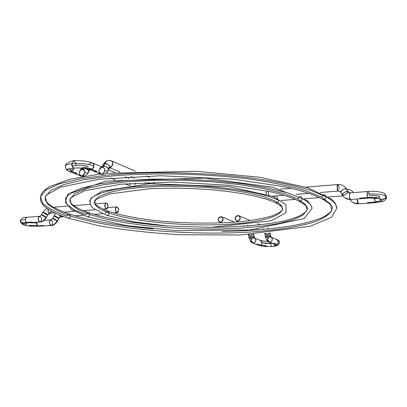 <?xml version="1.0" encoding="UTF-8"?>
<svg xmlns="http://www.w3.org/2000/svg" width="407" height="407" viewBox="0 0 407 407"><rect width="100%" height="100%" fill="white"/><g stroke="black" fill="none" stroke-linecap="round" stroke-linejoin="round"><path stroke-width="0.61" d="M263.309 229.436L263.716 228.597L263.309 229.436M267.44 228.113L267.964 228.999M270.151 232.936L269.225 233.857L266.524 234.478C268.864 234.178 270.065 233.664 270.131 232.941L266.524 234.478L264.876 234.081L265.389 236.635L269.027 235.185L270.68 235.582C268.661 237.062 266.895 237.413 265.389 236.635L265.944 236.981L267.77 236.955L270.177 236.197L270.68 235.582L271.291 237.291L269.963 236.905L270.899 237.052M267.038 237.032C264.55 236.599 265.216 235.984 269.027 235.185C271.525 235.617 270.864 236.233 267.038 237.032C267.658 239.86 268.595 241.58 269.851 242.19L271.082 241.773L272.227 240.222L272.298 238.761L271.255 237.235L272.268 238.634L272.039 240.679L270.838 241.916L268.864 242.023L272.776 243.534L274.176 243.294L272.314 243.417M240.272 218.066L238.792 215.613C234.763 216.534 234.05 218.289 236.65 220.879C239.062 220.843 240.272 219.907 240.272 218.066L239.464 220.095L237.632 221.032L235.846 220.335L235.124 218.417L235.958 216.392L237.785 215.456L239.57 216.148L240.272 218.066C238.461 221.769 236.757 221.881 235.154 218.411C236.955 214.718 238.66 214.601 240.272 218.066M266.524 234.478L264.886 234.117L266.524 234.478L266.127 233.323M264.896 233.923L265.562 233.374M265.395 236.528L265.389 236.635C266.331 239.962 267.516 241.768 268.941 242.053L268.864 242.023M268.391 241.743L267.516 240.334L267.592 238.873L268.732 237.327L269.963 236.905M276.048 239.428C278.815 240.41 279.1 242.063 276.897 244.398L274.181 243.3L276.897 244.398L275 244.5L272.263 243.401L275 244.5L276.897 244.398L278.123 243.142L278.419 242.114L277.859 240.216L276.979 239.575L278.062 240.491L278.429 241.9L276.979 239.565L271.23 237.189M246.805 230.606L246.917 230.245L246.805 230.606M251.384 229.884L251.516 230.326M249.75 234.534L250.035 235.444L251.953 235.104L253.571 234.3L250.035 235.444L248.438 235.063L248.962 237.602L252.599 236.146L254.202 236.533C252.187 238.003 250.442 238.36 248.962 237.602L249.486 237.932L251.277 237.907L253.678 237.154L254.202 236.533L254.813 238.202L253.551 237.851L254.441 237.988M250.559 237.983C248.138 237.551 248.814 236.935 252.599 236.146C255.031 236.579 254.35 237.189 250.559 237.983C251.185 240.786 252.137 242.491 253.424 243.096L254.634 242.679L255.769 241.142L255.845 239.698L254.777 238.151L255.794 239.504L255.611 241.539L254.431 242.806L252.482 242.938L256.008 244.317L257.814 244.19L260.597 245.279L261.808 244.032L262.103 243.01L262.001 241.962L260.943 240.613L254.751 238.115M223.102 219.225L221.627 216.778C217.669 217.735 216.982 219.485 219.561 222.024C221.922 221.963 223.102 221.032 223.102 219.225L222.303 221.235L220.497 222.166L218.742 221.469L218.04 219.566L218.864 217.562L220.665 216.631L222.42 217.318L223.102 219.225C221.311 222.894 219.632 223.005 218.071 219.566C219.851 215.898 221.53 215.786 223.102 219.225M250.035 235.444L248.438 235.068L250.035 235.444L253.571 234.3M248.463 234.895L248.743 234.59M248.967 237.479L248.962 237.602C249.908 240.888 251.109 242.679 252.554 242.969M251.989 242.653L251.134 241.249L251.211 239.804L252.34 238.273L253.551 237.851M258.73 245.38L255.952 244.292L258.73 245.38L260.597 245.279L258.73 245.38M255.942 244.292L257.824 244.185L260.597 245.279C262.774 242.964 262.5 241.315 259.778 240.344M273.997 245.655L275.351 245.126L275.035 244.5L275.356 245.121L273.997 245.655L277.615 245.462L276.211 245.853L273.977 245.655L277.594 245.462L273.962 245.655L275.402 245.06L275.02 244.5M272.171 243.355L267.43 243.544L263.075 243.071L268.172 243.564L272.171 243.355L270.416 243.518L262.113 242.791L260.47 240.405L261.472 241.02L262.113 242.791M260.841 245.136L267.017 246.026L260.836 245.136L267.017 246.026L263.461 246.22L258.852 245.37M266.956 246.052L265.333 246.433L263.461 246.22L267.017 246.026M277.142 244.256L277.95 244.79L277.594 245.462L277.991 244.872L277.142 244.256L277.986 244.821L277.594 245.462C280.347 242.913 280.138 240.949 276.979 239.565M277.498 245.513L274.038 245.665M277.325 239.738L277.584 239.942M278.281 240.969L278.368 241.27M261.035 240.654L261.289 240.852M261.971 241.875L262.052 242.17M263.441 246.22L267.043 246.026L265.013 246.459L263.441 246.22M58.445 218.34C55.072 216.845 53.795 216.025 54.619 215.883C57.977 217.374 59.254 218.193 58.445 218.34L55.418 216.906L54.024 215.812L52.706 218.31L50.87 219.851C48.514 219.653 49.761 226.76 51.236 225.447L50.885 225.407L51.236 225.447C53.256 225.641 55.418 224.13 57.723 220.909L57.133 220.843L57.723 220.909C56.507 220.782 54.833 219.917 52.706 218.31L54.243 219.49L57.133 220.843C53.755 219.353 52.483 218.528 53.307 218.376L57.723 220.909L59.035 218.411L61.981 215.98L60.536 216.814L59.188 214.876L60.897 216.86L58.445 218.34L54.024 215.812L56.497 216.697L59.04 218.371M118.513 210.338L118.071 207.972L116.768 206.893C114.794 208.664 114.932 210.592 117.175 212.673L118.513 210.338L118.188 211.803L117.577 212.556L116.392 212.347L115.542 210.633L115.761 207.758L116.371 207.01L117.562 207.229L118.401 208.939L118.513 210.338C117.308 213.614 116.28 213.243 115.43 209.223C116.646 205.957 117.674 206.329 118.513 210.338M44.144 220.345L51.231 219.897L52.177 220.757L52.681 222.471M52.686 223.245L52.193 224.817L51.272 225.447M57.133 220.843C55.581 223.591 53.495 225.112 50.885 225.407L49.939 224.547L49.425 222.833L49.919 220.477L50.844 219.856M44.261 225.941L43.249 225.483L37.561 225.885L38.848 226.277L43.951 225.916L38.848 226.277L37.561 225.885L36.854 222.217L36.711 223.041L29.599 222.7L36.711 223.041L36.849 222.217L36.818 224.389L37.561 225.885L43.244 225.483L44.231 225.941L51.236 225.447M45.976 217.302C44.404 220.095 42.297 221.642 39.662 221.942L38.685 221.067L38.161 219.327L38.675 216.936L39.647 216.31C37.215 216.127 38.517 223.326 40.034 221.988L39.662 221.942L40.034 221.988C42.002 222.222 44.19 220.68 46.596 217.369L45.976 217.302L46.596 217.369C45.355 217.252 43.656 216.376 41.499 214.738L43.03 215.924L45.976 217.302C42.526 215.781 41.244 214.952 42.125 214.81L46.596 217.369L47.924 214.835L49.802 213.258L51.251 211.101L50.758 212.632L50.137 213.176L49.42 213.207C48.413 212.988 47.95 211.625 48.036 209.117C47.533 210.846 48.123 212.23 49.802 213.258L47.309 214.764L42.827 212.205L45.375 213.11L47.929 214.799M47.929 214.835L45.386 213.929L42.827 212.205L41.499 214.738L39.647 216.31L41 217.236L41.519 218.971L41.392 220.497L40.527 221.83M107.997 206.537L107.54 204.126L106.191 203.032C104.156 204.828 104.299 206.787 106.619 208.898L107.997 206.537L107.657 208.023L107.026 208.781L105.805 208.562L104.93 206.817L105.159 203.902L105.789 203.149L107.016 203.373L107.886 205.118L107.997 206.537C106.746 209.854 105.688 209.473 104.818 205.387C106.074 202.081 107.133 202.462 107.997 206.537M39.647 216.31L26.831 217.277L25.885 217.872L25.326 219.795L26.206 222.451L31.944 222.034L32.962 222.502L40.034 221.988M32.687 222.476L27.534 222.853L26.206 222.451L27.534 222.853L32.687 222.476M27.228 217.323C25.188 217.923 24.847 219.632 26.206 222.451L31.939 222.029L32.998 222.497M29.355 225.376L37.403 225.697L29.355 225.376L31.838 226.119L31.314 226.221L29.34 225.371L31.853 226.124L29.329 225.366L37.403 225.697M27.345 222.792L25.071 223.194L24.456 223.906C24.206 223.377 25.158 223.005 27.325 222.787L24.852 223.28L24.456 223.906L21.922 223.148L26.038 222.253M24.395 223.916L23.235 223.886L21.922 223.148L24.456 223.906M25.336 219.566L26.073 217.633L27.004 217.262L25.885 217.857L25.336 219.566M38.624 226.206L31.838 226.119L38.624 226.206M31.283 226.216L29.37 225.392M36.762 222.614L36.818 222.344M25.392 219.124L25.448 218.854M21.907 223.143L24.471 223.911L23.011 223.825L21.907 223.143M38.609 226.2L31.838 226.119M84.02 168.198L82.387 169.027L84.02 168.198L82.387 169.027L82.814 168.055M89.759 169.643L88.721 171.983C88.97 170.594 88.085 169.444 86.06 168.534L88.477 170.365L88.716 171.998C89.036 170.65 88.151 169.495 86.06 168.534L82.55 168.02L89.337 169.434L86.055 168.523M80.632 175.865L81.756 176.028C85.638 173.397 85.765 171.128 82.148 169.226C80.021 168.305 77.437 175.224 80.718 175.9C82.565 178.144 87.149 170.981 83.211 169.358L82.148 169.226C78.281 171.851 78.149 174.12 81.756 176.028L83.547 175.183L84.239 174.333L84.732 173.189L84.788 171.316L83.577 169.536L79.721 167.959M135.368 183.043L134.859 184.844L135.368 183.043M88.339 172.482L87.098 172.934L84.854 172.558M71.235 168.737L66.916 169.139L67.964 169.383L71.378 168.696L70.655 169.083L70.36 169.856L72.146 171.113L69.292 171.393L72.146 171.113C70.08 170.258 69.79 169.465 71.261 168.732L70.33 169.729L72.146 171.113L73.464 169.465L73.825 168.152L73.408 169.602L71.856 171.322L76.867 173.285L75.178 173.662L69.561 171.545L72.12 171.118M73.138 170.06L73.428 169.541M69.348 171.388L75.707 173.667L74.567 173.504L76.882 173.285L74.583 173.504M76.882 173.285L75.707 173.667L76.867 173.285L71.856 171.322L69.561 171.545M109.758 167.16L109.707 167.43C111.772 168.33 114.474 161.65 111.213 160.811C113.914 163.156 113.4 165.364 109.681 167.435L109.687 167.419C109.88 163.924 103.505 162.403 103.205 164.662L103.185 164.708M109.707 167.43C111.508 167.048 112.551 165.822 112.836 163.746C112.759 161.706 111.833 160.673 110.058 160.653C107.926 159.87 106.202 160.872 104.879 163.665L107.306 164.102L109.402 165.766L109.687 167.414L108.557 170.045C108.588 167.826 106.99 166.56 103.76 166.249L102.193 167.033L103.76 166.249L105.851 166.555L108.333 168.432L108.567 170.029C107.957 167.44 106.354 166.178 103.76 166.249L104.879 163.665L103.76 166.249L102.193 167.033L103.205 164.662L104.879 163.665C103.21 163.975 102.732 164.855 103.444 166.295M100.453 173.967L101.638 174.145L102.951 173.682L104.039 172.629L104.685 171.194L104.767 169.663L104.263 168.34L103.281 167.486L102.004 167.272C99.868 166.351 97.217 173.255 100.544 174.003C102.406 176.287 107.127 169.17 103.134 167.425L102.004 167.272C98.067 169.928 97.945 172.222 101.638 174.145L103.464 173.29L104.167 172.431L104.808 170.314L104.212 168.264L103.134 167.425L92.603 163.054M154.217 182.229L153.612 183.516L154.217 182.229M108.145 170.574L106.873 171.032L104.792 170.726M84.432 167.425L88.609 168.076L92.292 169.144L93.971 165.949L93.534 167.623L92.282 169.144L89.337 169.434L92.247 169.149L84.493 167.399L92.247 169.149M89.392 169.429L92.277 169.149L91.951 169.358L96.876 171.357L95.696 171.744L89.26 169.409L92.221 169.154M93.259 168.086L93.554 167.557M91.951 169.358L96.876 171.357L94.546 171.581L95.696 171.744L94.531 171.581L96.891 171.352L95.696 171.744L96.876 171.357M89.611 169.587L94.546 171.581M72.782 167.379L72.37 166.845M73.112 165.97L76.089 165.313L73.326 165.878M82.85 165.415L87.963 166.539L88.029 165.995M71.306 168.712C73.255 168.025 76.592 167.801 81.324 168.045L84.478 167.399L81.288 168.045M65.181 166.239C65.39 165.013 67.664 164.158 72.008 163.675C80.555 163.09 87.871 163.843 93.971 165.939L92.267 169.139L93.529 167.613L93.971 165.517L93.752 164.453L92.292 162.907C87.993 161.345 82.707 160.617 76.419 160.724C73.575 160.2 70.045 161.365 65.827 164.225C65.008 167.475 65.72 169.653 67.964 170.762L66.931 169.805L66.911 169.144L67.908 169.373M86.35 166.025L84.463 165.639M72.36 166.712L71.596 164.637M72.385 166.895L73.204 167.643M66.916 169.139L67.292 170.274L69.292 171.393L67.964 170.762M89.337 169.434L82.514 168.025M82.326 168.04L82.646 168.005M68.005 169.383L70.269 169.068M69.292 171.393L67.359 170.36L66.916 169.149M339.413 188.512L338.263 184.62L337.744 184.636L337.047 187.139L338.471 191.107L337.454 189.845L337.047 187.139L337.988 184.549C336.558 183.949 337.144 191.575 338.207 191.036L339.906 191.432M305.815 187.113L337.988 184.549C341.727 184.422 344.561 185.897 346.484 188.975L346.494 188.985C347.202 187.266 339.509 190.969 340.7 192.257L340.807 191.494L341.788 190.405L345.065 188.756L346.311 188.802L347.873 191.504C347.782 190.227 340.939 194.063 342.251 194.953L342.638 193.798L344.866 192.119L346.927 191.407L348.051 191.682L346.311 188.802C342.989 189.138 341.183 190.349 340.888 192.44M367.811 191.519L350.254 192.852L349.613 193.747L349.394 195.574L349.659 197.731L350.539 199.384C349.058 196.362 349.074 194.205 350.58 192.913L350.32 192.842C348.672 192.542 349.811 200.951 350.788 199.455L350.865 199.44M338.207 191.036L320.39 192.496M266.092 192.715L266.412 190.934L266.178 194.063L266.092 192.715M342.44 195.136C345.747 194.795 347.558 193.584 347.873 191.504C344.551 191.845 342.74 193.055 342.44 195.136L343.386 195.233L345.436 194.521L348.026 192.277L348.051 191.682L346.311 188.802C344.454 185.862 341.773 184.463 338.263 184.62M345.436 198.199L350.788 199.455L360.449 198.753L359.763 198.168L367.724 197.588L367.048 194.149C367.531 190.725 368.249 190.71 369.195 194.098M382.921 201.379L381.456 200.33L382.219 201.19L382.921 201.379C387.347 199.313 387.652 196.566 383.832 193.142C379.441 191.56 374.145 191.01 367.933 191.494L367.236 192.47L367.048 194.047L367.618 197.354L368.706 198.006L377.416 198.255L370.609 197.914L360.449 198.753M367.638 197.37L368.696 198M367.114 195.35L367.185 195.828M360.653 198.692L368.6 198.112L367.724 197.588L359.763 198.168L360.653 198.692L359.757 198.163M353.245 202.645L358.241 203.795L357.387 202.177L357.193 198.987C357.275 202.376 357.702 203.999 358.475 203.861L358.552 203.846M274.898 197.069L275.015 195.976L274.898 197.069M352.406 199.338L350.239 199.598L352.406 199.338M357.193 198.987L358.475 203.861L368.004 203.19L367.343 202.62L375.198 202.065L374.537 198.687L375.091 201.841L376.043 202.574L368.004 203.19M382.748 201.404L376.16 202.477L375.091 201.841L376.144 202.472L382.789 201.404L376.134 202.462M374.603 199.873L374.674 200.341M368.208 203.129L376.043 202.574L375.198 202.065L367.343 202.62L368.208 203.129L367.338 202.62M371.845 195.411L371.52 195.416M373.611 195.452L375.905 195.635M377.019 195.803L378.871 196.266L379.889 196.968M379.914 197.1L379.807 197.37M378.953 197.899L377.971 198.199M377.498 198.306L374.537 198.687L377.498 198.306L374.537 198.687L375.198 202.065M374.567 197.98L375.091 201.841L379.563 201.185L381.451 200.336C380.601 201.073 378.479 201.572 375.091 201.841L379.232 201.267L381.451 200.336M378.057 198.178L379.314 197.736M379.721 197.466L379.904 197.171M379.833 196.861L377.37 195.864M375.137 195.553L373.428 195.441M377.447 198.27L368.706 198.006L367.618 197.354L376.653 197.395L377.971 198.438L380.871 199.135C383.587 200.056 385.261 199.038 385.887 196.088L384.442 193.478M381.456 200.33L382.59 201.384M377.925 198.428L376.658 197.395L367.618 197.354L376.653 197.385L377.869 198.413M89.728 201.704C89.718 193.086 121.632 185.506 167.16 185.068C212.622 184.569 261.319 191.575 278.79 200.427C278.393 202.411 277.304 203.169 275.534 202.706M106.558 215.257C107.962 215.476 108.827 214.748 109.152 213.065C135.16 222.151 188.66 226.857 230.148 224.165C271.79 221.601 295.701 211.269 274.435 200.748L263.095 196.505L247.395 192.709L228.124 189.611L206.385 187.418L183.516 186.294L160.969 186.309L140.161 187.454L122.334 189.631L108.455 192.674L99.155 196.367L94.724 200.483L95.131 204.782L100.097 209.045L109.152 213.065C108.064 210.404 106.832 210.495 105.464 213.339M311.981 208.827C312.047 205.494 308.827 202.111 302.315 198.672C301.897 200.707 300.778 201.47 298.947 200.956M297.863 199.003C299.394 195.879 300.875 195.767 302.315 198.672L287.815 192.979L267.267 187.841L241.672 183.613L212.556 180.627L181.817 179.105L151.541 179.156L123.759 180.764L100.224 183.771L82.229 187.922L70.538 192.913L65.405 198.397L66.646 204.06L73.764 209.605L86.025 214.789C87.378 211.976 88.584 211.884 89.637 214.52L105.561 218.981L124.796 222.756L146.469 225.727L169.694 227.803L193.6 228.927L217.333 229.065L240.023 228.195L260.785 226.333L278.744 223.504L293.015 219.79L302.737 215.288L307.143 210.175L305.637 204.655L297.863 199.003L283.852 193.544L264.067 188.624L239.489 184.585L211.559 181.726L182.092 180.265L153.063 180.311L126.404 181.843L103.775 184.712L86.426 188.68L75.097 193.462L70.05 198.728L71.139 204.177L77.895 209.519L89.637 214.52C89.321 216.168 88.477 216.895 87.108 216.697M336.833 208.47C336.904 204.685 333.414 200.824 326.363 196.881C325.931 198.972 324.771 199.73 322.878 199.16M321.815 197.217C323.362 194.063 324.878 193.946 326.363 196.881L309.351 189.906C294.134 185.47 275.57 181.608 253.653 178.317C207.712 172.375 152.304 171.077 109.305 174.868L80.881 178.642L59.488 183.806L45.976 189.942L40.512 196.627L42.725 203.454C47.705 207.957 55.784 212.21 66.967 216.209C68.305 213.421 69.485 213.334 70.513 215.944C111.498 229.227 188.38 235.734 249.557 232.087C275.849 230.316 297.166 227.04 313.502 222.263C322.817 218.854 328.887 215.033 331.705 210.795L330.586 204.121L321.815 197.217L305.26 190.491C290.501 186.213 272.537 182.494 251.363 179.329C207.005 173.611 153.612 172.359 112.062 175.992L84.559 179.614L63.797 184.585L50.616 190.501L45.192 196.957L47.207 203.566C51.948 207.931 59.717 212.057 70.513 215.944L69.663 217.709L68.04 218.106M271.255 237.235C272.99 239.448 272.522 241.102 269.851 242.19M254.777 238.151C256.532 240.339 256.079 241.987 253.424 243.096M270.497 242.679L270.416 243.518L271.652 246.576M60.536 216.814L59.188 214.876M50.885 225.407C48.896 222.909 49.008 221.077 51.231 219.897M49.42 213.207L48.179 211.726L48.036 209.117M47.309 214.764C43.864 213.237 42.577 212.408 43.452 212.281M39.662 221.942C37.617 219.398 37.734 217.542 40.023 216.356M22.838 222.548C18.915 221.149 19.745 220.151 25.336 219.556M36.711 223.041L29.599 222.7M27.269 222.802L26.073 224.674L24.242 225.051M88.461 170.34L89.733 169.638M83.435 176.262L81.756 176.028M83.934 168.203L82.947 169.251M129.828 183.435L130.215 185.353M71.856 171.322L73.825 168.152L72.146 171.113M108.313 168.401C110.658 166.305 109.514 164.728 104.879 163.665M103.286 174.384L101.638 174.145M103.76 166.249L102.818 167.292M148.687 182.392L149.12 183.74M74.456 168.086C72.904 167.857 72.09 166.387 72.008 163.675C73.642 159.727 75 160.277 76.089 165.313C80.698 165.003 84.651 165.41 87.963 166.539M88.665 164.408C91.433 161.874 93.203 162.383 93.971 165.939M73.845 167.938C71.352 166.743 72.1 165.868 76.089 165.313M346.55 189.219L346.311 188.802M347.873 191.504L350.112 192.913M268.661 194.851L268.274 191.321M368.182 191.585C366.885 192.211 366.732 194.21 367.724 197.588M350.539 199.384L350.814 199.45M346.632 189.219C349.501 189.23 351.806 190.359 353.541 192.597M277.452 198.351L277.065 195.818M358.241 203.795L358.496 203.856M367.618 197.354L367.048 194.144C375.875 193.696 382.158 194.348 385.887 196.088C387.744 197.599 385.704 198.804 379.762 199.7M369.291 195.396L369.291 195.508C374.053 195.268 377.452 195.614 379.487 196.556M282.702 208.944L282.372 207.789L280.448 205.677L275.234 202.564L267.068 199.399L256.217 196.408L243.02 193.727L227.895 191.478L211.365 189.748L194.007 188.614L176.44 188.115L150.097 188.639L109.554 193.93L96.352 199.277L94.322 202.035C93.691 204.136 98.255 207.168 108.018 211.136C119.734 214.993 134.824 218.066 153.291 220.35C179.965 223.438 217.435 224.186 244.424 221.26C255.342 219.877 264.53 218.096 271.998 215.924C278.307 213.268 281.695 211.401 282.158 210.333L282.702 208.944M106.609 215.272L133.313 221.764L167.664 225.977L210.719 227.421L271.423 220.706L286.07 212.668L285.933 204.711L273.407 196.576L228.871 186.615L149.481 183.72L102.182 191.158L91.005 198.133C89.484 201.546 89.988 204.772 92.501 207.799L106.609 215.272M207.473 227.452C255.031 226.801 286.09 222.761 300.646 215.318C308.613 210.282 306.049 210.994 307.041 210.109L307.341 208.862C309.452 206.985 297.899 197.202 268.147 191.295L229.355 185.307L172.843 182.087L120.859 184.229L84.651 190.746L71.052 197.588L69.755 200.147L70.365 202.233C72.385 205.545 78.434 209 88.512 212.596C97.161 215.527 107.682 218.091 120.085 220.294C132.962 222.451 143.02 224.048 167.969 226.002M87.154 216.712L126.012 225.529L175.392 230.601L250.183 229.986L304.126 218.518L311.976 208.542C312.291 207.234 310.678 204.548 307.132 200.493L272.319 187.118L204.518 178.103L105.825 181.1L67.633 194.348L65.415 202.279L71.693 209.641L87.154 216.712M221.998 231.43C269.531 230.683 307.341 225.122 324.608 216.382L329.97 212.668L331.288 211.096L332.158 208.547C334.615 205.683 320.019 193.757 282.707 186.498L233.415 179.202L160.429 175.748L99.074 179.253L60.745 187.088L46.449 194.953L45.391 196.601L45.182 199.374C46.546 203.953 54.619 208.837 69.399 214.036C79.462 217.333 91.453 220.233 105.388 222.736C120.406 225.305 131.766 226.958 153.23 228.912M100.407 173.947L69.566 179.365L49.496 186.655L45.009 189.703C41.504 192.699 40.018 196.098 40.542 199.893C41.148 205.169 49.395 211.92 68.086 218.121L99.043 225.783C123.738 229.965 150.442 232.941 179.166 234.702L240.272 235.002L310.053 226.307L331.532 217.282L336.833 208.384L335.164 203.124L331.532 199.115L307.728 187.713L259.585 177.218L196.393 171.271L106.054 173.311M264.723 233.45L264.876 234.086M267.562 228.098L268.437 228.953M260.139 224.781L257.733 223.748M250.259 220.538L238.792 215.613M258.114 229.863L256.919 229.365M248.677 225.916L247.1 225.254M238.894 221.82L236.65 220.879M270.68 235.582L270.172 233.028M248.331 234.615L248.438 235.068M251.831 229.843L252.182 230.281M244.444 226.241L243.116 225.692M234.641 222.176L221.627 216.778M241.443 230.871L240.903 230.652M231.792 226.969L231.064 226.674M221.779 222.919L219.561 222.024M254.202 236.533L253.744 234.29M264.474 246.449L271.912 246.561L277.533 245.497M260.663 240.466C261.228 240.832 263.614 241.137 267.811 241.382M55.82 213.416L54.024 215.812M107.819 207.585L116.768 206.893M60.897 216.86L63.782 216.646M75.071 215.807L82.982 215.217M94.139 214.387L102.584 213.761M113.624 212.937L117.135 212.678M46.825 208.257L42.827 212.205M53.414 207.239L67.587 206.11M73.738 205.621L90.13 204.314M95.085 203.917L106.191 203.032M49.802 213.258L54.696 212.881M64.113 212.159L74.512 211.365M83.374 210.684L94.953 209.793M103.068 209.173L106.573 208.903M26.847 217.262C19.689 216.809 15.237 225.402 31.064 226.206M88.721 171.983C86.711 175.631 84.046 176.933 80.718 175.9L74.664 173.535M108.618 169.907L114.82 172.476M125.417 176.872L129.172 178.429M110.673 178.012L115.156 179.823M125.071 183.832L129.161 185.485M135.297 171.159L111.213 160.811C108.013 159.681 105.342 160.958 103.21 164.647M108.567 170.029C106.573 173.753 103.897 175.081 100.544 174.003L94.592 171.601M146.479 175.961L149.562 177.284M109.569 167.689L120.019 172.064M130.774 176.567L134.325 178.052M145.029 182.534L148.056 183.801M350.788 199.455C346.82 199.445 343.971 197.95 342.251 194.953L340.7 192.257L339.804 191.371L338.471 191.107M348.051 191.682L348.947 192.562L350.3 192.842M290.883 188.304L280.423 189.138M308.984 193.371L296.138 194.358M284.04 195.284L272.39 196.179M346.586 189.148C349.46 189.219 351.796 190.369 353.586 192.597M350.091 199.476C352.03 202.513 354.823 203.973 358.475 203.861M342.862 195.879L328.612 196.942M319.76 197.599L304.685 198.723M295.614 199.394L281.247 200.468"/></g></svg>
